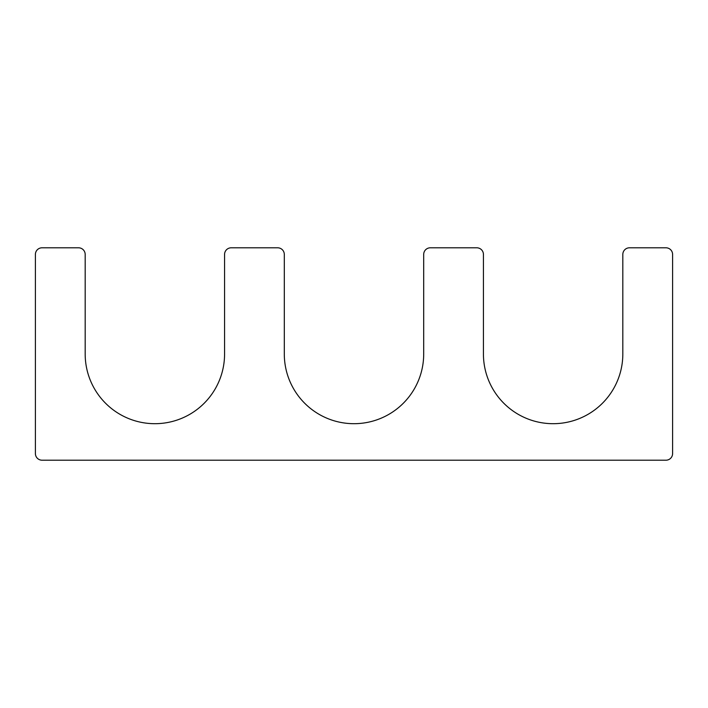 <?xml version="1.0" encoding="UTF-8"?>
<svg xmlns="http://www.w3.org/2000/svg" width="708" height="708" viewBox="0 0 708 708"><rect width="100%" height="100%" fill="white"/><g stroke="black" fill="none" stroke-linecap="round" stroke-linejoin="round"><path stroke-width="1.06" d="M284.306 354A69.694 69.694 0 0 0 354 423.694A69.694 69.694 0 0 0 423.694 354L423.694 254.438A6.638 6.638 0 0 1 430.331 247.8L476.794 247.8A6.638 6.638 0 0 1 483.431 254.438L483.431 354A69.694 69.694 0 0 0 553.125 423.694A69.694 69.694 0 0 0 622.819 354L622.819 254.438A6.638 6.638 0 0 1 629.456 247.8L665.962 247.8A6.638 6.638 0 0 1 672.6 254.438L672.6 453.562A6.638 6.638 0 0 1 665.962 460.2L42.038 460.2A6.638 6.638 0 0 1 35.4 453.562L35.4 254.438A6.638 6.638 0 0 1 42.038 247.8L78.544 247.8A6.638 6.638 0 0 1 85.181 254.438L85.181 354A69.694 69.694 0 0 0 154.875 423.694A69.694 69.694 0 0 0 224.569 354L224.569 254.438A6.638 6.638 0 0 1 231.206 247.8L277.669 247.8A6.638 6.638 0 0 1 284.306 254.438L284.306 354"/></g></svg>
